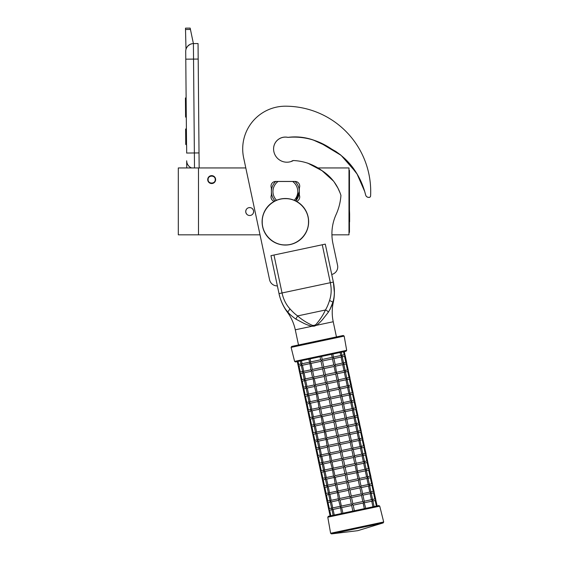 <?xml version="1.0" encoding="UTF-8"?>
<svg xmlns="http://www.w3.org/2000/svg" width="562" height="562" viewBox="0 0 562 562"><rect width="100%" height="100%" fill="white"/><g stroke="black" fill="none" stroke-linecap="round" stroke-linejoin="round"><path stroke-width="0.84" d="M198.484 167.947L178.309 167.947L178.309 234.825L198.484 234.825L198.484 167.947L245.805 167.947L243.634 157.774A42.67 42.67 0 0 1 242.7 148.902A42.67 42.67 0 0 0 242.7 148.902M331.924 234.825L348.988 234.825L348.988 167.947L317.137 167.947M249.114 215.464L249.683 215.506A3.955 3.955 0 0 1 245.727 211.551A3.955 3.955 0 0 1 249.683 207.589A3.955 3.955 0 0 1 253.638 211.551A3.955 3.955 0 0 1 249.683 215.506L250.223 215.471M211.67 183.542A3.955 3.955 0 0 1 207.715 179.587A3.955 3.955 0 0 1 211.67 175.632A3.955 3.955 0 0 1 215.625 179.587A3.955 3.955 0 0 1 211.67 183.542M260.023 234.825L198.484 234.825M250.252 207.631L249.149 207.631M246.037 210.012L245.727 211.558M245.727 211.628L246.03 213.061M246.044 213.089L246.908 214.368M253.329 213.082L253.638 211.544M253.638 211.467L253.343 210.033M253.329 210.005L252.464 208.734M215.239 179.587C215.457 184.188 207.884 184.188 208.102 179.587C207.884 174.979 215.457 174.979 215.239 179.587M215.548 179.587C215.787 184.589 207.554 184.589 207.792 179.587C207.554 174.578 215.787 174.578 215.548 179.587A3.878 3.878 0 0 1 211.67 183.465A3.878 3.878 0 0 1 207.792 179.587A3.878 3.878 0 0 1 211.67 175.709A3.878 3.878 0 0 1 215.548 179.587M186.542 145.284L185.713 51.416A7.756 7.756 0 0 1 193.405 43.59L198.056 43.548L198.182 59.059M186.739 167.947L186.675 160.795A7.756 7.756 44.7 0 0 191.593 167.947A7.756 7.756 0 0 1 186.675 160.795A7.756 7.756 44.7 0 0 191.593 167.947M185.516 29.505L185.509 28.142L190.16 28.1L190.448 29.463L185.516 29.505L186.001 49.238M186.619 145.284L186.689 153.04M186.303 48.381L187.448 46.456M187.539 46.344L189.9 44.461M189.963 44.426L191.986 43.731M190.448 29.463L193.405 43.59L198.056 43.548M194.501 167.947L194.368 152.969L199.018 152.934L198.196 59.059L193.539 59.101L193.405 43.59M199.018 152.934L199.152 167.947M186.12 97.964L185.425 97.964L185.467 103.015L186.17 103.008M186.254 112.393L185.551 112.393L185.467 103.015M186.289 117.079L185.593 117.086L185.551 112.393M186.127 98.455L185.432 98.462M186.394 128.993L185.622 129L185.755 144.511L186.535 144.504M296.553 201.379A4.658 4.658 0 0 0 299.335 195.105L299.335 187.961A4.658 4.658 0 0 0 295.071 181.449L275.675 181.449A4.658 4.658 0 0 0 271.404 187.961L271.404 195.105A4.658 4.658 0 0 0 274.193 201.379M295.162 136.903L287.976 137.36C296.406 136.285 304.745 137.128 312.985 139.882L324.506 145.122L335.57 151.304C349.95 161.168 359.666 174.578 364.71 191.53L365.679 195.07A3.105 3.105 0 0 0 368.454 197.339L368.939 197.374A1.553 1.553 0 0 0 370.597 195.906A85.34 85.34 0 0 0 285.37 106.197A42.67 42.67 0 0 0 243.634 157.732L269.57 279.757A7.756 7.756 0 0 0 277.382 285.896M364.71 191.53L357.095 174.065L345.454 159.158M340.691 154.971L335.95 151.55M329.353 147.799L327.66 146.872M323.241 144.434L318.78 142.193M314.994 140.605L312.999 139.889M306.325 138.069L300.361 137.17M307.639 163.064L322.04 170.708L333.435 181.034M334.179 182.025L337.783 187.884M338.043 188.396L340.221 193.237M287.976 137.36A11.795 11.795 0 0 0 273.582 148.867A13.34 13.34 0 0 0 293.399 160.528C303.845 161.02 313.399 164.406 322.068 170.686C331.257 176.672 337.551 184.905 340.937 195.386A55.701 55.701 0 0 1 336.083 214.579A46.548 46.548 0 0 0 332.929 243.508L337.565 265.306A7.756 7.756 0 0 1 331.742 274.474M294.2 200.255A12.413 12.413 0 0 0 292.662 181.484L295.071 181.484A13.966 13.966 0 0 1 299.335 191.53A13.966 13.966 53.3 0 0 295.071 181.484A13.966 13.966 0 0 0 295.029 181.449M295.696 200.929L299.335 191.53A13.966 13.966 0 0 1 295.696 200.929A13.966 13.966 0 0 0 299.335 191.53M271.404 191.53A13.966 13.966 -126.7 0 0 275.043 200.929A13.966 13.966 0 0 1 275.675 181.484C272.893 184.259 271.467 187.61 271.404 191.53A13.966 13.966 0 0 0 275.043 200.929M275.675 181.484L278.085 181.484L275.675 181.484A13.966 13.966 0 0 1 275.71 181.449M295.071 181.484L278.085 181.484A12.413 12.413 0 0 0 276.539 200.255M328.37 312.163A3.091 1.658 30.5 0 0 325.426 310.006L297.628 315.921C301.703 319.553 306.613 322.707 312.353 325.37L314.172 325.405L315.823 324.632C319.975 319.869 323.178 314.994 325.426 310.006C326.965 307.484 328.334 304.302 329.55 300.459C331.404 294.902 331.664 288.987 330.33 282.707L279.019 293.61L270.954 255.668L273.975 255.029L282.04 292.971C283.381 299.251 286.023 304.548 289.978 308.868C292.647 311.882 295.198 314.235 297.628 315.921L295.809 319.083L303.332 323.066C305.173 324.091 310.716 326.248 312.184 326.22L314.327 326.143L316.315 325.342C317.706 324.738 321.843 320.565 323.122 318.858L328.37 312.163C330.856 307.892 332.325 304.653 332.781 302.461C334.868 296.989 334.678 287.582 333.35 282.061L334.369 292.521M270.954 255.668L279.019 293.61C279.932 298.858 283.796 308.081 287.835 312.015L287.828 312.008M287.091 311.151L286.571 310.505M279.714 296.448L279.061 293.786M279.019 293.61A48.051 48.051 0 0 0 287.337 312.121L287.835 312.015C289.149 313.835 291.804 316.188 295.809 319.083M312.353 325.37L312.184 326.22L295.282 329.81A45.929 45.929 0 0 0 287.337 312.121M336.448 336.926L333.224 321.745A45.929 45.929 0 0 1 333.287 302.356A48.051 48.051 0 0 0 333.35 282.061L325.286 244.119L333.35 282.061L325.286 244.119L273.975 255.029M332.662 302.827L329.838 309.788M333.912 297.684L333.666 299.061M333.484 299.911L333.238 300.909M364.71 191.572L365.679 195.112A3.105 3.105 0 0 0 368.454 197.381L368.939 197.417A1.553 1.553 0 0 0 370.597 195.948A85.34 85.34 0 0 0 370.709 191.551M356.048 172.365L341.071 155.323L321.675 143.647M315.654 140.9L311.102 139.32M364.583 191.122A62.368 62.368 0 0 0 364.443 190.651M361.296 182.545A62.368 62.368 0 0 0 361.211 182.362C355.051 167.799 345.159 156.679 331.531 149.007C318.317 140.001 303.965 136.109 288.482 137.325A3.105 3.105 0 0 1 287.498 137.304A11.795 11.795 0 0 0 273.582 148.881M291.102 161.54A11.795 11.795 0 0 0 291.861 161.076A3.105 3.105 0 0 1 293.322 160.577M372.184 499.534L372.508 501.051L372.627 500.236L372.508 501.051L372.627 500.236L371.749 501.213L364.555 502.744M376.357 506.102L365.75 508.357L364.014 502.063L363.136 503.046L364.331 508.659L328.391 516.295L327.787 517.195L379.743 506.151L378.83 505.575L376.371 506.102L375.17 500.489L372.887 500.974M372.564 499.449L374.854 498.965L375.774 499.562L375.177 500.482M372.936 506.833L371.742 501.213M332.318 509.594L332.1 509.109M331.882 508.891L333.076 509.432L331.882 508.891L331.994 508.076L331.882 508.891L331.994 508.076L331.882 508.891L332.753 507.915L339.947 506.383M331.861 509.291L333.133 515.291L330.084 515.937L328.826 509.804M331.938 509.678L329.662 510.156L328.728 509.565L329.648 510.163L328.728 509.565L329.325 508.645L328.728 509.565L327.21 502.217M341.696 507.598L342.89 513.218L352.852 511.097L351.657 505.484L341.696 507.598L340.488 507.064L341.464 513.52M354.369 510.774L353.175 505.161L352.255 504.564L351.657 505.484M370.576 491.947L370.899 493.464L371.011 492.642L370.899 493.464L371.011 492.642L370.14 493.626L362.94 495.15M374.847 498.972L373.554 492.895L371.278 493.38M377.13 505.941L375.599 499.211M370.955 491.862L373.245 491.378L374.166 491.975L373.568 492.895M364.232 501.227L371.426 499.695L370.126 493.626M371.426 499.695L372.627 500.236M330.709 502.007L330.484 501.522M341.373 506.081L351.334 503.966L352.255 504.564L352.852 503.643L362.82 501.522L361.521 495.452L351.559 497.574L350.639 496.977L350.042 497.897L340.08 500.011L338.879 499.478L338.64 500.208L340.488 507.064L341.373 506.081L340.073 500.011M362.82 501.522L364.014 502.063L364.253 501.332L362.919 495.045L362.406 494.476L361.521 495.452M330.33 502.084L328.046 502.568L327.119 501.978L328.039 502.576L327.119 501.978L327.716 501.058L327.119 501.978L325.602 494.623M351.334 503.966L350.042 497.897M352.852 503.643L351.559 497.574M338.661 500.313L331.475 501.845L330.266 501.304L330.386 500.489L330.266 501.304L330.386 500.489L330.266 501.304L331.144 500.328L338.338 498.796M368.96 484.36L369.283 485.877L369.403 485.055L369.283 485.877L369.403 485.055L368.524 486.039L361.331 487.563M373.231 491.378L371.939 485.308L369.663 485.793M375.774 499.562L373.983 491.624M369.339 484.275L371.63 483.791L372.55 484.388L371.953 485.308M362.623 493.633L369.803 492.108L371.011 492.642M369.803 492.108L368.51 486.039M329.093 494.419L328.868 493.928M328.665 493.689L329.852 494.258L328.658 493.717L328.77 492.902L328.658 493.717L328.77 492.902L328.658 493.717L329.529 492.741L336.722 491.209M339.757 498.494L349.719 496.379L350.639 496.977L351.236 496.056L361.204 493.935L359.905 487.865L349.95 489.987L349.03 489.39L348.433 490.31L338.472 492.424L337.263 491.883L338.359 498.901L338.879 499.478L339.757 498.494L338.464 492.424M361.204 493.935L362.406 494.476L362.645 493.745L361.31 487.458L360.79 486.889L359.905 487.865M328.714 494.497L326.424 494.982L325.503 494.384L326.424 494.982L325.503 494.384L326.101 493.464L325.503 494.384L323.986 487.036M349.719 496.379L348.433 490.31M351.236 496.056L349.95 489.987M367.344 476.766L367.667 478.283L367.787 477.468L367.667 478.283L367.787 477.468L366.902 478.452L359.715 479.976M367.731 476.688L370.021 476.204L370.941 476.801L370.344 477.721L368.047 478.206M371.615 483.791L370.33 477.721M374.166 491.975L372.367 484.037M361.008 486.046L368.194 484.521L369.403 485.055M368.194 484.521L366.902 478.452M327.477 486.825L327.26 486.341M338.148 490.907L348.11 488.792L349.03 489.39L349.627 488.469L359.589 486.348L358.296 480.278L348.335 482.393L347.414 481.796L346.817 482.716L336.856 484.837L335.655 484.296L335.409 485.027L337.263 491.883L338.148 490.907L336.849 484.837M359.589 486.348L360.79 486.889L361.029 486.151L359.694 479.871L359.174 479.295L358.303 480.278M327.098 486.91L324.808 487.394L323.888 486.797L324.808 487.394L323.888 486.797L324.485 485.877L323.888 486.797L322.37 479.449M348.11 488.792L346.817 482.716M349.627 488.469L348.335 482.393M335.437 485.139L328.25 486.664L327.042 486.13L327.161 485.308L327.042 486.13L327.161 485.308L327.042 486.13L327.92 485.147L335.114 483.622M365.736 469.179L366.059 470.696L366.171 469.881L366.059 470.696L366.171 469.881L365.3 470.858L358.106 472.389M366.115 469.101L368.405 468.61L369.325 469.207L368.714 470.134L366.438 470.619M370.007 476.204L368.714 470.134M372.55 484.388L370.758 476.443M359.392 478.459L366.586 476.927L367.787 477.468M366.579 476.934L365.286 470.858M325.869 479.238L325.644 478.754M336.533 483.32L346.494 481.198L347.414 481.796L348.011 480.875L357.973 478.761L359.174 479.295L359.42 478.564L357.565 471.708L356.687 472.691L346.719 474.806L345.799 474.209L345.201 475.129L335.24 477.25L334.039 476.709L335.135 483.727L335.655 484.296L336.533 483.32L335.24 477.25M357.973 478.761L356.68 472.691M325.489 479.323L323.199 479.808L322.279 479.21L323.199 479.808L322.279 479.21L322.876 478.29L322.279 479.21L320.762 471.862M346.494 481.198L345.201 475.129M348.011 480.875L346.719 474.806M333.821 477.552L326.634 479.077L325.426 478.543L325.546 477.721L325.426 478.543L325.546 477.721L325.426 478.543L326.304 477.559L333.498 476.028M364.12 461.592L364.443 463.109L364.562 462.294L364.443 463.109L364.562 462.294L363.684 463.271L356.491 464.802M364.499 461.507L366.789 461.023L367.71 461.62L367.105 462.547L364.822 463.025M368.391 468.617L367.105 462.547M370.941 476.801L369.143 468.856M357.783 470.872L364.963 469.34L366.171 469.881M364.963 469.34L363.677 463.271M324.253 471.651L324.028 471.167M334.924 475.726L344.878 473.611L345.799 474.209L346.396 473.288L356.357 471.174L357.565 471.708L356.47 464.69L355.95 464.121L355.072 465.104L345.11 467.219L344.19 466.622L343.593 467.542L333.631 469.656L332.423 469.122L333.519 476.14L334.039 476.709L334.924 475.726L333.624 469.656M356.357 471.174L355.072 465.104M323.874 471.729L321.583 472.221L320.663 471.623L321.583 472.221L320.663 471.623L321.26 470.703L320.663 471.623L319.146 464.268M344.878 473.611L343.593 467.542M346.396 473.288L345.11 467.219M332.205 469.958L325.026 471.49L323.817 470.949L323.93 470.134L323.817 470.949L323.93 470.134L323.817 470.949L324.688 469.973L331.882 468.441M362.511 454.005L362.834 455.522L362.947 454.7L362.834 455.522L362.947 454.7L362.076 455.684L354.875 457.208M362.89 453.92L365.181 453.436L366.101 454.033L365.504 454.953L363.214 455.438M366.782 461.023L365.49 454.953M369.325 469.207L367.534 461.269M356.168 463.285L363.361 461.753L362.061 455.684M363.361 461.753L364.562 462.294M322.644 464.064L322.419 463.573M333.308 468.139L343.27 466.024L344.19 466.622L344.787 465.701L354.755 463.58L353.456 457.51L343.494 459.632L342.574 459.035L341.977 459.955L332.016 462.069L330.814 461.535L330.575 462.266L332.423 469.122L333.308 468.139L332.009 462.069M354.755 463.58L355.95 464.121L356.189 463.39L354.854 457.103L354.334 456.534L353.463 457.51M322.265 464.142L319.968 464.633L319.047 464.036L319.968 464.633L319.047 464.036L319.652 463.116L319.047 464.036L317.537 456.681M343.27 466.024L341.977 459.955M344.787 465.701L343.494 459.632M330.597 462.371L323.41 463.896L322.202 463.362L322.321 462.547L322.202 463.362L322.321 462.547L322.202 463.362L323.08 462.386L330.273 460.854M360.895 446.418L361.218 447.928L361.338 447.113L361.218 447.928L361.338 447.113L360.446 448.097L353.266 449.621M361.275 446.333L363.565 445.849L364.485 446.446L363.888 447.366L361.598 447.851M365.167 453.436L363.874 447.366M367.71 461.62L365.918 453.682M354.559 455.691L361.752 454.166L360.446 448.097M361.752 454.166L362.947 454.7M321.028 456.477L320.804 455.986M320.593 455.775L321.787 456.316L320.593 455.775L320.705 454.96L320.593 455.775L320.705 454.96L320.593 455.775L321.464 454.798L328.658 453.267M331.692 460.552L341.654 458.437L342.574 459.035L343.171 458.114L353.14 455.993L351.84 449.923L341.886 452.045L340.965 451.448L340.361 452.361L330.407 454.482L329.199 453.941L330.294 460.959L330.814 461.535L331.692 460.552L330.407 454.482M353.14 455.993L354.334 456.534L354.58 455.803L353.245 449.516L352.725 448.947L351.847 449.923M320.649 456.555L318.373 457.039L317.439 456.442L318.359 457.039L317.439 456.442L318.036 455.522L317.439 456.442L315.921 449.094M341.654 458.437L340.361 452.361M343.171 458.114L341.886 452.045M359.28 438.824L359.603 440.341L359.722 439.526L359.603 440.341L359.722 439.526L358.837 440.51L351.65 442.034M363.551 445.849L362.265 439.779L359.982 440.264M366.101 454.033L364.302 446.095M359.659 438.746L361.956 438.255L362.876 438.859L362.279 439.772M352.943 448.104L360.137 446.572L358.837 440.51M360.137 446.572L361.338 447.113M319.413 448.883L319.195 448.399M330.084 452.965L340.045 450.843L340.965 451.448L341.563 450.527L351.524 448.406L350.231 442.336L340.27 444.451L339.35 443.854L338.753 444.774L328.791 446.895L327.59 446.354L327.344 447.085L328.679 453.372L329.199 453.941L330.084 452.965L328.791 446.895M351.524 448.406L352.725 448.947L352.964 448.209L351.629 441.929L351.11 441.353L350.238 442.336M319.033 448.968L316.757 449.452L315.823 448.855L316.743 449.452L315.823 448.855L316.42 447.935L315.823 448.855L314.306 441.507M340.045 450.843L338.753 444.774M341.563 450.527L340.27 444.451M327.372 447.197L320.185 448.722L318.977 448.188L319.097 447.366L318.977 448.188L319.097 447.366L318.977 448.188L319.855 447.204L327.049 445.68M357.671 431.237L357.994 432.754L358.106 431.939L357.994 432.754L358.106 431.939L357.235 432.916L350.042 434.447M361.942 438.262L360.649 432.192L358.373 432.677M364.485 446.446L362.694 438.501M358.05 431.159L360.34 430.668L361.261 431.265L360.663 432.185M351.327 440.517L358.521 438.985L357.221 432.916M358.521 438.985L359.722 439.526M317.804 441.296L317.579 440.812M317.361 440.601L318.563 441.135L317.361 440.601L317.481 439.779L317.361 440.601L317.481 439.779L317.361 440.601L318.24 439.617L325.433 438.086M328.468 445.378L338.429 443.256L339.35 443.854L339.947 442.933L349.915 440.819L348.616 434.749L338.654 436.864L337.734 436.267L337.137 437.187L327.175 439.301L325.974 438.767L327.07 445.785L327.59 446.354L328.468 445.378L327.175 439.308M349.915 440.819L351.11 441.353L351.355 440.622L350.014 434.335L349.501 433.766L348.623 434.749M317.425 441.381L315.142 441.865L314.214 441.268L315.134 441.865L314.214 441.268L314.811 440.348L314.214 441.268L312.697 433.92M338.429 443.256L337.137 437.187M339.947 442.933L338.654 436.864M356.055 423.65L356.378 425.167L356.498 424.345L356.378 425.167L356.498 424.345L355.62 425.329L348.426 426.86M360.326 430.675L359.041 424.598L356.758 425.083M362.876 438.859L361.078 430.913M356.434 423.565L358.725 423.081L359.645 423.678L359.048 424.598M349.719 432.93L356.912 431.398L355.613 425.329M356.912 431.398L358.106 431.939M316.188 433.709L315.97 433.225M315.753 433.007L316.947 433.548L315.753 433.007L315.865 432.192L315.753 433.007L315.865 432.192L315.753 433.007L316.624 432.03L323.817 430.499M326.852 437.784L336.814 435.669L337.734 436.267L338.331 435.346L348.3 433.232L347.007 427.162L337.045 429.277L336.125 428.68L335.528 429.6L325.567 431.714L324.358 431.18L325.454 438.198L325.974 438.767L326.852 437.784L325.56 431.714M348.3 433.232L349.501 433.766L349.74 433.035L348.405 426.748L347.885 426.179L347.007 427.155M315.809 433.787L313.533 434.271L312.598 433.681L313.519 434.278L312.598 433.681L313.196 432.761L312.598 433.681L311.081 426.326M336.814 435.669L335.528 429.6M338.331 435.346L337.045 429.277M354.446 416.063L354.77 417.58L354.882 416.758L354.77 417.58L354.882 416.758L354.011 417.742L346.81 419.266M358.718 423.081L357.425 417.011L355.149 417.496M361.261 431.265L359.469 423.327M354.826 415.978L357.116 415.494L358.036 416.091L357.439 417.011M348.103 425.336L355.296 423.811L353.997 417.742M355.296 423.811L356.498 424.345M314.579 426.122L314.355 425.631M325.243 430.197L335.205 428.082L336.125 428.68L336.722 427.759L346.684 425.645L345.391 419.568L335.43 421.69L334.509 421.093L333.912 422.013L323.951 424.127L322.75 423.593L322.511 424.324L324.358 431.18L325.243 430.197L323.944 424.127M346.691 425.638L347.885 426.179L348.124 425.448L346.789 419.161L346.269 418.592L345.398 419.568M314.2 426.2L311.917 426.684L310.983 426.087L311.903 426.684L310.983 426.087L311.587 425.167L310.983 426.087L309.465 418.739M335.205 428.082L333.912 422.013M336.722 427.759L335.43 421.69M322.532 424.429L315.345 425.954L314.137 425.42L314.256 424.605L314.137 425.42L314.256 424.605L314.137 425.42L315.022 424.436L322.209 422.912M352.831 408.469L353.154 409.986L353.273 409.171L353.154 409.986L353.273 409.171L352.381 410.155L345.201 411.679M357.102 415.494L355.809 409.424L353.533 409.909M359.645 423.678L357.853 415.739M353.21 408.391L355.5 407.907L356.42 408.504L355.823 409.424M346.494 417.749L353.688 416.224L352.381 410.155M353.688 416.224L354.882 416.758M312.964 418.528L312.739 418.044M323.628 422.61L333.589 420.495L334.509 421.093L335.107 420.172L345.075 418.051L343.775 411.981L333.814 414.103L332.901 413.499L332.297 414.419L322.342 416.54L321.134 415.999L322.23 423.017L322.75 423.593L323.628 422.61L322.335 416.54M345.075 418.051L346.269 418.592L346.515 417.861L345.18 411.574L344.661 411.005L343.782 411.981M312.584 418.613L310.308 419.097L309.374 418.5L310.294 419.097L309.374 418.5L309.971 417.58L309.374 418.5L307.857 411.152M333.589 420.495L332.297 414.419M335.107 420.172L333.814 414.096M320.916 416.842L313.737 418.367L312.521 417.833L312.641 417.011L312.521 417.833L312.641 417.011L312.521 417.833L313.413 416.849L320.593 415.325M351.215 400.882L351.538 402.399L351.657 401.584L351.538 402.399L351.657 401.584L350.772 402.568L343.586 404.092M355.486 407.907L354.2 401.837L351.917 402.322M358.036 416.091L356.238 408.153M351.594 400.804L353.891 400.313L354.812 400.91L354.208 401.83M344.878 410.162L352.072 408.63L350.772 402.568M352.072 408.63L353.273 409.171M311.348 410.941L311.13 410.457M322.019 415.023L331.98 412.901L332.901 413.499L333.498 412.585L343.459 410.464L342.167 404.394L332.205 406.509L331.285 405.912L330.688 406.832L320.726 408.953L319.525 408.412L319.279 409.143L320.614 415.43L321.134 415.999L322.019 415.023L320.719 408.953M343.459 410.464L344.661 411.005L344.899 410.267L343.565 403.987L343.045 403.411L342.167 404.394M310.969 411.026L308.693 411.51L307.758 410.913L308.678 411.51L307.758 410.913L308.355 409.993L307.758 410.913L306.241 403.565M331.98 412.901L330.688 406.832M333.498 412.585L332.205 406.509M319.307 409.255L312.121 410.78L310.912 410.246L311.025 409.424L310.912 410.246L311.025 409.424L310.912 410.246L311.784 409.262L318.984 407.738M349.606 393.295L349.929 394.812L350.042 393.997L349.929 394.812L350.042 393.997L349.171 394.974L341.977 396.505M353.877 400.32L352.585 394.25L350.309 394.735M356.42 408.504L354.629 400.558M349.986 393.217L352.276 392.726L353.196 393.323L352.599 394.243M343.263 402.575L350.456 401.043L349.157 394.974M350.456 401.043L351.657 401.584M309.739 403.354L309.522 402.87M309.297 402.652L310.498 403.193L309.297 402.652L309.416 401.837L309.297 402.652L309.416 401.837L309.297 402.652L310.175 401.675L317.368 400.144M320.403 407.436L330.365 405.314L331.285 405.912L331.882 404.991L341.851 402.877L340.551 396.807L330.589 398.922L329.669 398.325L329.072 399.245L319.111 401.359L317.909 400.825L319.005 407.843L319.525 408.412L320.403 407.436L319.104 401.366M341.851 402.877L343.045 403.411L343.291 402.68L341.949 396.393L341.436 395.824L340.551 396.807M309.36 403.439L307.07 403.923L306.149 403.326L307.07 403.923L306.149 403.326L306.747 402.406L306.149 403.326L304.632 395.978M330.365 405.314L329.072 399.245M331.882 404.991L330.589 398.922M347.99 385.708L348.314 387.225L348.433 386.403L348.314 387.225L348.433 386.403L347.555 387.387L340.361 388.911M352.262 392.733L350.969 386.656L348.693 387.141M354.812 400.91L353.013 392.971M348.37 385.623L350.66 385.139L351.58 385.736L350.983 386.656M341.654 394.988L348.833 393.456L350.042 393.997M348.833 393.456L347.548 387.387M308.124 395.767L307.899 395.283M307.688 395.065L308.882 395.606L307.688 395.065L307.8 394.25L307.688 395.065L307.8 394.25L307.688 395.065L308.559 394.088L315.753 392.557M318.787 399.842L328.749 397.727L329.669 398.325L330.266 397.404L340.235 395.29L338.942 389.22L328.981 391.335L328.06 390.738L327.463 391.658L317.502 393.772L316.294 393.238L317.389 400.256L317.909 400.825L318.787 399.842L317.495 393.772M340.235 395.29L341.436 395.824L341.675 395.093L340.34 388.806L339.82 388.237L338.942 389.213M307.744 395.845L305.454 396.336L304.534 395.739L305.454 396.336L304.534 395.739L305.131 394.819L304.534 395.739L303.016 388.384M328.749 397.727L327.463 391.658M330.266 397.404L328.981 391.335M346.382 378.121L346.705 379.638L346.817 378.816L346.705 379.638L346.817 378.816L345.946 379.8L338.745 381.324M346.761 378.036L349.051 377.552L349.971 378.149L349.374 379.069L347.084 379.554M350.653 385.139L349.36 379.069M353.196 393.323L351.405 385.384M340.038 387.394L347.225 385.869L348.433 386.403M347.225 385.869L345.932 379.8M306.515 388.18L306.29 387.689M306.072 387.478L307.274 388.019L306.072 387.478L306.192 386.663L306.072 387.478L306.192 386.663L306.072 387.478L306.957 386.494L314.144 384.97M317.179 392.255L327.14 390.14L328.06 390.738L328.658 389.817L338.619 387.696L339.82 388.237L338.724 381.219L338.205 380.65L337.333 381.626L327.365 383.748L326.445 383.151L325.848 384.071L315.886 386.185L314.685 385.644L314.439 386.382L316.294 393.238L317.179 392.255L315.879 386.185M338.619 387.696L337.326 381.626M306.135 388.258L303.838 388.742L302.918 388.145L303.838 388.742L302.918 388.145L303.522 387.225L302.918 388.145L301.401 380.797M327.14 390.14L325.848 384.071M328.658 389.817L327.365 383.748M344.766 370.527L345.089 372.044L345.209 371.229L345.089 372.044L345.209 371.229L344.316 372.213L337.137 373.737M345.145 370.449L347.435 369.965L348.356 370.562L347.759 371.482L345.468 371.967M349.037 377.552L347.745 371.482M351.58 385.736L349.789 377.797M338.422 379.807L345.609 378.282L346.817 378.816M345.609 378.282L344.316 372.213M304.899 380.586L304.681 380.109M304.456 379.891L305.658 380.425L304.456 379.891L304.576 379.069L304.456 379.891L304.576 379.069L304.456 379.891L305.335 378.907L312.528 377.383M315.563 384.668L325.524 382.553L326.445 383.151L327.042 382.23L337.003 380.109L338.205 380.65L338.45 379.912L337.116 373.632L336.596 373.063L335.718 374.039L325.749 376.154L324.829 375.557L324.232 376.477L314.277 378.598L313.069 378.057L314.165 385.075L314.685 385.644L315.563 384.668L314.27 378.598M337.003 380.109L335.711 374.039M304.52 380.671L302.23 381.155L301.309 380.558L302.23 381.155L301.309 380.558L301.906 379.638L301.309 380.558L299.792 373.21M325.524 382.553L324.232 376.477M327.042 382.23L325.749 376.154M303.283 372.999L303.066 372.515M343.15 362.94L343.473 364.457L343.593 363.642L343.473 364.457L343.593 363.642L342.715 364.619L335.521 366.15M343.53 362.862L345.827 362.371L346.747 362.968L346.136 363.895L343.853 364.38M347.421 369.965L346.136 363.895M349.971 378.149L348.173 370.21M336.814 372.22L344.007 370.688L345.209 371.229M343.993 370.695L342.708 364.619M313.954 377.081L323.916 374.959L324.829 375.557L325.433 374.636L335.388 372.522L336.596 373.063L335.5 366.045L334.98 365.469L334.109 366.452L324.141 368.567L323.22 367.969L322.623 368.89L312.662 371.011L311.46 370.47L311.215 371.201L312.549 377.488L313.069 378.057L313.954 377.081L312.655 371.011M335.388 372.522L334.102 366.452M302.904 373.084L300.614 373.568L299.694 372.971L300.614 373.568L299.694 372.971L300.291 372.051L299.694 372.971L298.176 365.623M323.916 374.959L322.623 368.89M325.433 374.636L324.141 368.567M311.243 371.313L304.056 372.838L302.848 372.304L302.96 371.482L302.848 372.304L302.96 371.482L302.848 372.304L303.719 371.32L310.919 369.796M301.295 365.49L299.012 365.974L298.085 365.384L299.005 365.981L298.085 365.384L298.682 364.464L298.085 365.384L297.277 361.591L301.464 360.699L302.117 363.733L309.304 362.202M301.675 365.412L301.45 364.928M341.541 355.353L341.865 356.87L341.977 356.055L341.865 356.87L341.977 356.055L341.106 357.032L333.912 358.563M341.921 355.268L344.211 354.784L345.131 355.381L344.52 356.308L342.244 356.786M345.813 362.378L344.52 356.308M348.356 370.562L346.564 362.616M335.198 364.633L342.391 363.101L341.092 357.032M342.391 363.101L343.593 363.642M312.339 369.487L322.3 367.372L323.22 367.969L323.817 367.049L333.786 364.935L332.486 358.865L322.525 360.98L321.605 360.382L321.007 361.303L311.046 363.417L309.845 362.883L310.941 369.901L311.46 370.47L312.339 369.487L311.039 363.417M333.786 364.935L334.98 365.469L335.226 364.738L333.884 358.451L333.371 357.882L332.493 358.858M322.3 367.372L321.007 361.303M323.817 367.049L322.525 360.98M309.627 363.719L302.44 365.251L301.232 364.71L302.117 363.733M301.351 363.895L301.232 364.71L301.351 363.895M344.197 354.791L343.551 351.749L344.323 351.587L344.949 355.029M333.589 357.046L340.783 355.514L340.122 352.479M340.783 355.514L341.977 356.055M308.763 359.146L309.845 362.883L310.723 361.907L320.684 359.785L321.605 360.382L322.202 359.462L332.17 357.341L333.371 357.882L332.943 354.004M332.163 357.348L331.517 354.313M320.684 359.785L320.038 356.751L320.797 356.589L295.521 361.963L294.607 361.387L291.109 347.379L291.706 346.431L343.249 335.479L344.176 336.104L291.109 347.379M322.202 359.462L321.555 356.427M294.607 361.387L346.684 350.323L346.08 351.215L320.797 356.589M310.723 361.907L310.084 358.865M298.682 364.464L298.05 361.422M298.689 364.457L300.972 363.972M302.44 365.251L303.733 371.32M300.291 372.051L299.012 365.974M300.305 372.051L302.581 371.566M304.056 372.838L305.349 378.907M301.906 379.638L300.628 373.568M301.92 379.638L304.197 379.153M312.851 378.9L305.658 380.425L306.957 386.494M305.812 386.74L303.529 387.225L302.244 381.155M314.467 386.487L307.274 388.019L308.573 394.088M307.421 394.327L305.145 394.812L303.852 388.742M316.076 394.074L308.882 395.606L310.182 401.675M309.037 401.921L306.761 402.399L305.468 396.329M317.692 401.661L310.498 403.193L311.798 409.262M310.645 409.508L308.369 409.993L307.077 403.916M312.121 410.78L313.413 416.849M312.261 417.095L309.985 417.58L308.693 411.51M313.737 418.367L315.022 424.436M313.877 424.682L311.594 425.167L310.308 419.097M315.345 425.954L316.638 432.03M313.196 432.761L311.917 426.684M313.21 432.754L315.486 432.269M324.141 432.016L316.947 433.548M318.24 439.617L316.961 433.548M317.101 439.863L314.825 440.348L313.533 434.271M325.756 439.603L318.563 441.135M319.855 447.204L318.57 441.135M316.42 447.935L315.142 441.865M316.434 447.935L318.71 447.45M321.464 454.798L320.185 448.722M318.036 455.522L316.757 449.452M318.05 455.522L320.326 455.037M328.981 454.784L321.787 456.316M323.08 462.386L321.801 456.309M319.652 463.116L318.373 457.039M319.659 463.109L321.942 462.624M323.41 463.896L324.703 469.973M321.26 470.703L319.982 464.626M321.274 470.696L323.55 470.211M325.026 471.49L326.311 477.559M322.876 478.29L321.597 472.213M322.89 478.29L325.166 477.805M326.634 479.077L327.927 485.147M326.782 485.392L324.499 485.877L323.206 479.808M328.25 486.664L329.543 492.733M328.391 492.979L326.115 493.464L324.822 487.394M337.045 492.726L329.852 494.258L331.151 500.321M330.006 500.566L327.723 501.051L326.438 494.982M331.475 501.845L332.767 507.915M331.615 508.153L329.339 508.638L328.046 502.568M340.27 507.9L333.076 509.432L334.271 515.045M363.136 503.046L353.175 505.161M330.856 515.776L329.662 510.156M378.83 505.575L353.61 510.935M328.391 516.295L330.084 515.937M308.503 221.786C308.819 234.15 297.734 245.236 285.37 244.92C273.013 245.236 261.927 234.15 262.243 221.786C261.927 209.429 273.013 198.344 285.37 198.66C297.734 198.344 308.819 209.429 308.503 221.786M308.643 221.786A23.274 23.274 0 0 1 285.37 245.06A23.274 23.274 0 0 1 262.096 221.786A23.274 23.274 0 0 1 285.37 198.512A23.274 23.274 0 0 1 308.643 221.786A23.274 23.274 0 0 1 285.37 245.06A23.274 23.274 0 0 1 262.096 221.786M348.988 232.415L349.452 232.415L349.452 170.356L348.988 170.356M349.62 214.045L349.62 221.105M349.62 221.786L349.62 221.252M349.452 209.788L349.62 213.897M186.612 153.04L194.368 152.969L193.539 59.101L185.783 59.172M333.224 321.745L316.315 325.342L315.823 324.632M329.55 300.459L333.287 302.356M314.172 325.405L314.327 326.143M289.978 308.868L287.835 312.015M322.265 244.758L330.33 282.707L333.35 282.061M383.691 521.986L330.618 533.268L331.482 533.9L383.165 522.913L383.691 521.986L379.743 506.151M348.988 227.765L349.452 227.765M348.988 175.007L349.452 175.007M298.506 344.991L295.282 329.81M374.081 506.587L372.81 500.587M372.648 499.836L371.194 493M331.699 508.54L330.245 501.704M371.032 492.249L369.578 485.406M330.084 500.953L328.63 494.11M369.424 484.662L367.969 477.819M328.475 493.366L327.021 486.523M367.808 477.075L366.354 470.232M326.859 485.779L325.405 478.936M366.199 469.481L364.745 462.645M325.25 478.185L323.796 471.349M364.583 461.894L363.129 455.051M323.635 470.598L322.181 463.755M362.968 454.307L361.514 447.464M322.019 463.011L320.565 456.168M361.359 446.72L359.905 439.877M320.41 455.424L318.956 448.581M359.743 439.133L358.289 432.29M318.795 447.837L317.34 440.994M358.135 431.539L356.68 424.703M317.186 440.243L315.732 433.407M356.519 423.952L355.065 417.109M315.57 432.656L314.116 425.813M354.903 416.365L353.449 409.522M313.954 425.069L312.5 418.226M353.294 408.778L351.84 401.935M312.346 417.482L310.891 410.639M351.679 401.191L350.224 394.348M310.73 409.895L309.276 403.052M350.063 393.597L348.616 386.761M309.114 402.301L307.667 395.465M348.454 386.01L347 379.167M307.505 394.714L306.051 387.871M346.838 378.423L345.384 371.58M305.89 387.127L304.435 380.284M345.23 370.836L343.775 363.993M304.281 379.54L302.827 372.697M346.747 362.968L345.131 355.381M343.614 363.242L342.16 356.406M302.665 371.946L301.211 365.11M301.049 364.359L300.326 360.937M341.998 355.655L341.274 352.233M346.684 350.323L344.176 336.104M327.787 517.195L330.618 533.268M331.482 533.9L357.804 530.668L383.165 522.913"/></g></svg>

